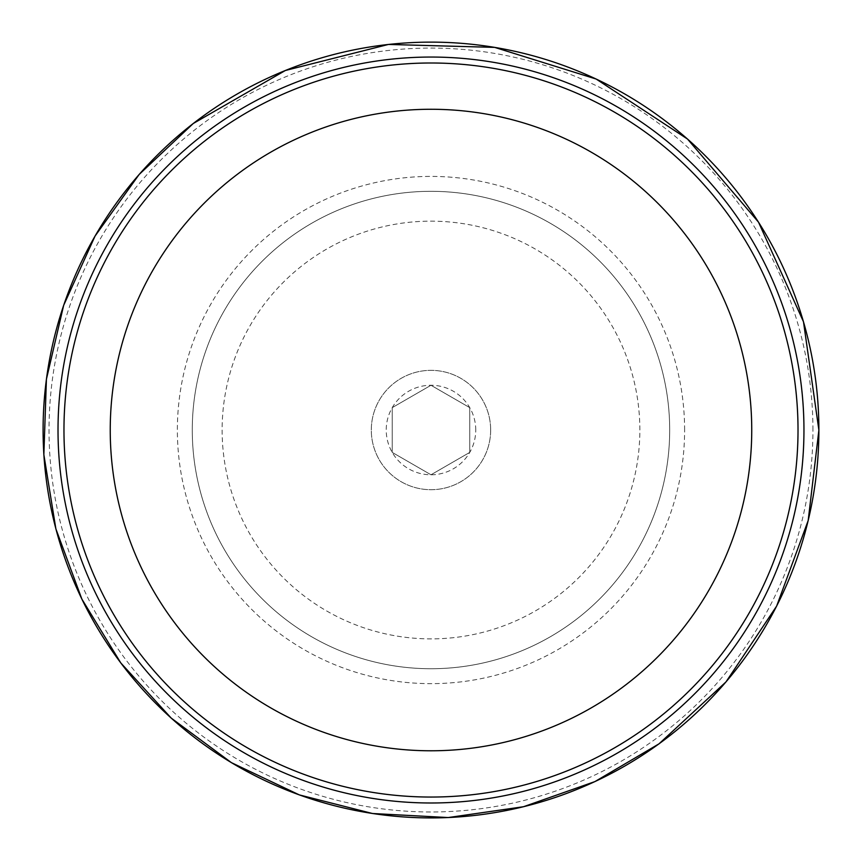 <?xml version="1.0" encoding="UTF-8"?>
<svg xmlns="http://www.w3.org/2000/svg" width="862" height="862" viewBox="0 0 862 862"><rect width="100%" height="100%" fill="white"/><g stroke="black" fill="none" stroke-linecap="round" stroke-linejoin="round"><path stroke-width="0.65" stroke-dasharray="4.31 3.23" d="M490.661 430.019A59.672 59.672 0 0 0 401.153 378.343A59.672 59.672 0 0 0 401.153 481.707A59.672 59.672 0 0 0 490.661 430.019A59.672 59.672 0 0 0 401.153 378.343A59.672 59.672 0 0 0 401.153 481.707A59.672 59.672 0 0 0 490.661 430.019M669.688 430.019A238.699 238.699 0 0 0 311.635 223.301A238.699 238.699 0 0 0 311.635 636.749A238.699 238.699 0 0 0 669.688 430.019A238.699 238.699 0 0 0 311.635 223.301A238.699 238.699 0 0 0 311.635 636.749A238.699 238.699 0 0 0 669.688 430.019A238.699 238.699 0 0 0 311.635 223.301A238.699 238.699 0 0 0 311.635 636.749A238.699 238.699 0 0 0 669.688 430.019A238.699 238.699 0 0 0 311.635 223.301A238.699 238.699 0 0 0 311.635 636.749A238.699 238.699 0 0 0 669.688 430.019M475.749 430.019A44.759 44.759 0 0 0 408.61 391.262A44.759 44.759 0 0 0 408.61 468.788A44.759 44.759 0 0 0 475.749 430.019M469.747 452.399L430.989 474.779L392.232 452.399L392.232 407.64L430.989 385.271L469.747 407.64L469.747 452.399L430.989 474.779L392.232 452.399L392.232 407.64L430.989 385.271L469.747 407.64L469.747 452.399M639.852 430.019A208.863 208.863 0 0 0 326.558 249.14A208.863 208.863 0 0 0 326.558 610.899A208.863 208.863 0 0 0 639.852 430.019M812.931 430.019A381.941 381.941 0 0 0 240.013 99.249A381.941 381.941 0 0 0 240.013 760.801A381.941 381.941 0 0 0 812.931 430.019M684.611 430.019A253.622 253.622 0 0 0 304.178 210.382A253.622 253.622 0 0 0 304.178 649.668A253.622 253.622 0 0 0 684.611 430.019"/><path stroke-width="1.29" d="M751.739 430.019A320.75 320.75 0 0 0 430.989 109.269A320.75 320.75 0 0 0 110.239 430.019A320.75 320.75 0 0 0 430.989 750.78A320.75 320.75 0 0 0 751.739 430.019M798.018 430.019A367.029 367.029 0 0 0 247.48 112.168A367.029 367.029 0 0 0 247.48 747.882A367.029 367.029 0 0 0 798.018 430.019M803.955 430.019A372.966 372.966 0 0 0 244.506 107.017A372.966 372.966 0 0 0 244.506 753.022A372.966 372.966 0 0 0 803.955 430.019M818.878 430.019A387.889 387.889 0 0 0 237.039 94.098A387.889 387.889 0 0 0 237.039 765.941A387.889 387.889 0 0 0 818.878 430.019L803.492 321.795L758.517 222.17L687.52 139.051L596.148 79.035L494.669 47.378L388.417 44.447L285.365 70.49L193.239 123.514L139.127 174.49L95.057 236.069L63.669 305.32L46.419 379.194L43.854 454.673L55.879 528.88L81.879 599.112L120.788 662.932L171.215 718.1L231.415 762.654L299.308 794.904L372.503 813.512L448.262 817.553L523.514 806.724L594.942 781.586L658.999 743.852L725.955 681.95L776.619 606.137L808.179 520.583L818.9 430.019"/></g></svg>
